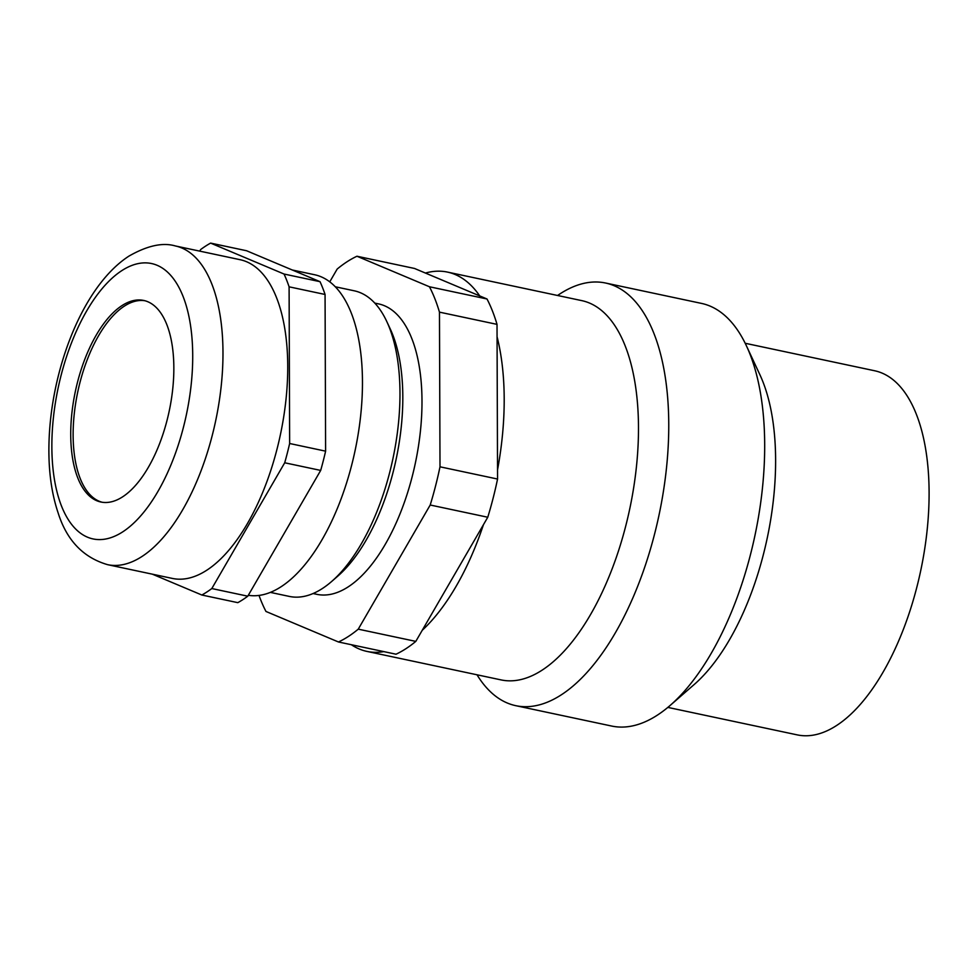 <?xml version="1.0" encoding="UTF-8"?>
<svg xmlns="http://www.w3.org/2000/svg" width="978" height="978" viewBox="0 0 978 978"><rect width="100%" height="100%" fill="white"/><g stroke="black" fill="none" stroke-linecap="round" stroke-linejoin="round"><path stroke-width="1.47" d="M497.521 469.99A193.888 90.22 102 0 0 504.196 398.877A193.888 90.22 -78 0 0 497.056 336.701M479.758 295.943A193.888 90.22 -78 0 0 447.472 272.092A193.888 90.22 -78 0 0 425.406 273.058M483.438 524.721A193.888 90.22 102 0 1 422.239 630.297M383.792 651.617A193.888 90.22 102 0 1 366.897 651.397A193.888 90.22 102 0 1 351.371 644.734M497.02 324.366L439.464 312.141A201.92 93.949 -78 0 0 429.452 286.762L356.958 256.236L414.513 268.461L487.007 298.987A201.92 93.949 -78 0 1 497.02 324.366L497.557 479.037A201.92 93.949 -78 0 1 487.765 517.24L415.809 641.385A201.92 93.949 -78 0 1 396.029 654.209L338.461 641.984A201.92 93.949 -78 0 0 358.254 629.16L415.809 641.385M429.452 286.762L487.007 298.987M439.464 312.141L440.002 466.812L497.557 479.037M487.765 517.24L430.21 505.015A201.92 93.949 -78 0 0 440.002 466.812M430.21 505.015L358.254 629.16M338.461 641.984L265.967 611.458A201.92 93.949 -78 0 1 259.011 595.431M329.757 281.847L337.166 269.072A201.92 93.949 -78 0 1 356.958 256.236M374.782 303.094L378.559 303.889A148.46 69.083 102 0 1 420.344 431.811A148.46 69.083 102 0 1 348.192 586.873A148.46 69.083 -78 0 1 316.86 594.331L313.094 593.536M335.283 286.774L354.268 290.808A156.211 72.69 102 0 1 386.799 321.566L390.295 329.048A148.46 69.083 102 0 1 337.813 576.115L331.579 581.543A156.211 72.69 102 0 1 322.312 588.56A156.211 72.69 -78 0 1 289.354 596.421L270.368 592.387M386.799 321.566A156.211 72.69 102 0 1 331.579 581.543M292.3 270.001L314.574 274.732A163.693 76.174 -78 0 1 360.65 415.772A163.693 76.174 -78 0 1 281.089 586.739A163.693 76.174 102 0 1 248.302 595.296M325.063 294.464L289.097 286.823A186.407 86.736 -78 0 0 284.048 274.036L210.612 243.106L246.578 250.747L320.026 281.676A186.407 86.736 -78 0 1 325.063 294.464L325.613 451.164A186.407 86.736 -78 0 1 320.686 470.418L247.789 596.189A186.407 86.736 102 0 1 237.813 602.656L201.835 595.015A186.407 86.736 -78 0 0 211.81 588.548L247.789 596.189M284.048 274.036L320.026 281.676M289.097 286.823L289.647 443.511L325.613 451.164M320.686 470.418L284.708 462.777A186.407 86.736 -78 0 0 289.647 443.511M284.708 462.777L211.81 588.548M201.835 595.015L152.311 574.159M199.732 251.126L200.624 249.573A186.407 86.736 -78 0 1 210.612 243.106M206.749 570.235A162.923 75.807 102 0 1 172.373 578.426L107.617 564.673A162.923 75.807 102 0 0 141.993 556.482A162.923 75.807 -78 0 0 221.175 386.322A162.923 75.807 -78 0 0 175.319 245.943L240.075 259.696A162.923 75.807 -78 0 1 285.931 400.075A162.923 75.807 -78 0 1 206.749 570.235M122.617 496.836A103.032 47.946 102 0 1 100.881 502.02A103.032 47.946 102 0 1 71.871 413.242A103.032 47.946 102 0 1 121.957 305.625A103.032 47.946 -78 0 1 143.693 300.442A103.032 47.946 -78 0 1 172.703 389.22A103.032 47.946 -78 0 1 122.617 496.836M102.079 502.24A103.032 47.946 102 0 1 74.414 412.459A103.032 47.946 102 0 1 124.353 306.126A103.032 47.946 102 0 1 144.891 300.735M366.897 651.397L501.201 679.93A193.888 90.22 102 0 0 638.487 427.398A193.888 90.22 -78 0 0 581.763 300.625L447.472 272.092M746.471 345.931L759.93 374.806A186.126 86.602 -78 0 1 775.615 459.868A186.126 86.602 102 0 1 694.135 684.563L670.101 705.48A216.04 100.526 102 0 0 764.686 444.672A216.04 100.526 -78 0 0 746.471 345.931A216.04 100.526 -78 0 0 701.483 303.4L605.553 283.021A216.04 100.526 -78 0 1 668.756 424.293A216.04 100.526 102 0 1 515.773 705.676A216.04 100.526 102 0 1 477.007 674.783M605.553 283.021A216.04 100.526 -78 0 0 557.57 295.478M670.101 705.48A216.04 100.526 102 0 1 611.702 726.055L515.773 705.676M667.84 707.4L797.302 734.894A186.126 86.602 102 0 0 929.1 492.472A186.126 86.602 -78 0 0 874.65 370.76L745.187 343.266M122.739 531.849A140.759 65.502 -78 0 0 192.715 355.589A140.759 65.502 -78 0 0 121.834 270.613A140.759 65.502 102 0 0 51.858 446.873A140.759 65.502 102 0 0 122.739 531.849M175.319 245.943C162.715 242.251 147.262 245.637 128.962 256.102C94.878 278.131 67.837 330.014 55.636 387.52C51.369 407.802 49.132 427.753 48.9 447.349C48.631 472.093 51.736 494.049 58.228 513.218C66.859 540.443 83.326 557.594 107.617 564.673"/></g></svg>
